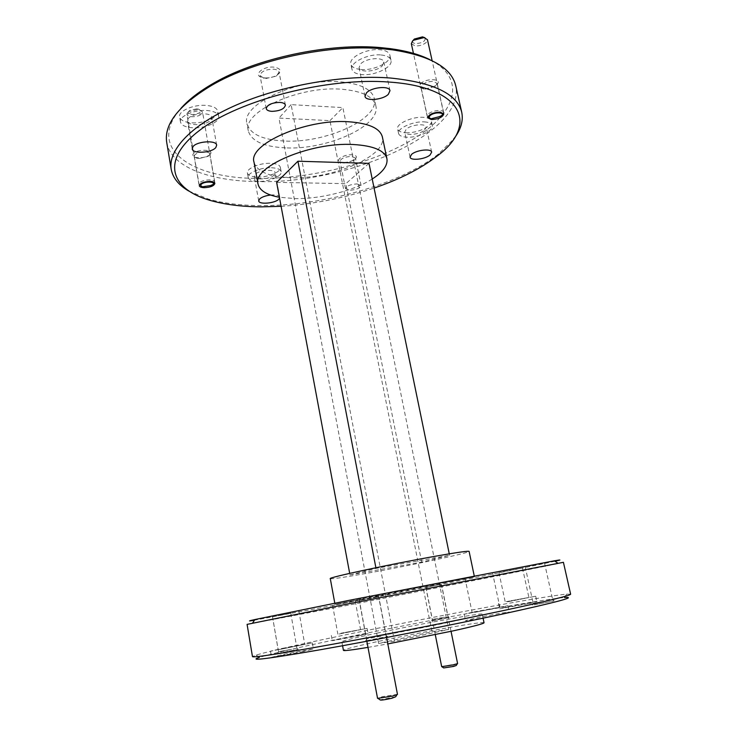 <?xml version="1.0" encoding="UTF-8"?>
<svg xmlns="http://www.w3.org/2000/svg" width="737" height="737" viewBox="0 0 737 737"><rect width="100%" height="100%" fill="white"/><g stroke="black" fill="none" stroke-linecap="round" stroke-linejoin="round"><path stroke-width="0.55" stroke-dasharray="3.69 2.76" d="M442.274 582.792L334.985 604.248L370.886 597.624L474.444 576.887L442.274 582.792M330.296 578.637C331.733 579.171 343.737 577.421 366.289 573.395C408.805 565.832 470.363 552.75 469.11 551.396M444.3 617.182L432.352 619.375L444.3 617.182M429.542 586.56L441.343 584.201L429.542 586.56M291.603 649.306L278.522 651.701L291.603 649.306M277.877 615.745L290.774 613.175L277.877 615.745M381.038 636.243L366.556 638.859L381.038 636.243M363.995 597.661L378.256 594.796L363.995 597.661M548.89 600.489L533.192 603.327L548.89 600.489M529.037 566.034L544.496 562.93L529.037 566.034M279.341 649.527L304.74 644.359L279.341 649.527M297.555 611.176L272.377 616.049L297.555 611.176M474.554 612.392L499.861 607.288L474.554 612.392M489.967 573.054L464.936 577.919L489.967 573.054M507.498 601.825L528.908 597.532L507.498 601.825M520.129 568.43L498.931 572.557L520.129 568.43M339.14 634.004L360.577 629.674L339.14 634.004M353.88 601.318L332.617 605.446L353.88 601.318M554.998 561.235C528.945 567.048 415.456 589.618 334.183 605.252L254.477 620.195M563.418 562.313C562.349 563.077 426.686 589.987 333.502 608.043L247.088 624.377M432.73 620.757L449.229 617.459L432.73 620.757M278.337 653.304L298.264 649.288L278.337 653.304M366.685 640.674L387.505 636.492L366.685 640.674M534.343 604.819L554.16 600.876L534.343 604.819M570.631 594.197L566.615 594.142C541.935 596.408 422.983 618.61 338.661 636.261C296.707 645.013 269.198 651.278 256.163 655.055L252.469 656.621M301.571 651.877L313.437 648.984L283.754 654.355L271.538 657.321L301.571 651.877M282.713 648.311L312.35 642.857L270.488 651.167L282.713 648.311M500.018 614.418L509.184 612.115C509.654 611.517 488.401 615.331 475.052 618.214L465.544 620.591C464.826 621.227 486.484 617.357 500.018 614.418M473.753 611.94L507.811 605.74L464.227 614.225L473.753 611.94M529.442 603.446L536.886 601.632L507.332 606.984L499.649 608.845L529.442 603.446M506.19 601.641L535.698 596.215L506.19 601.641M358.707 635.865L368.067 633.636L341.894 638.417L332.295 640.702L358.707 635.865M340.945 633.24L367.072 628.394L340.945 633.24M256.163 655.055L259.369 657.386C272.045 653.572 299.019 647.335 340.291 638.666C423.278 621.18 540.516 599.411 564.524 597.514L566.615 594.142M484.043 622.783C484.596 620.803 421.886 631.95 379.168 641.227C356.496 646.137 344.584 649.186 343.433 650.366M367.993 647.39L387.809 643.917M377.602 633C354.948 637.8 343.027 640.693 341.839 641.66C338.9 643.604 405.636 631.572 450.233 621.982C471.201 617.468 481.86 614.851 482.228 614.114C482.873 612.548 420.302 623.926 377.602 633M372.213 179.008C353.871 190.717 320.954 199.008 295.132 198.603L279.415 197.258M254.007 162.149C257.001 171.785 269.392 176.981 291.17 177.718C332.359 179.377 387.33 155.958 382.374 136.962M424.788 89.214L435.816 85.833L437.023 83.336L433.301 81.42C428.879 81.356 425.166 82.498 422.172 84.847L421.011 87.288L424.788 89.214M199.276 158.464L208.147 156.327L209.741 153.978C209.382 152.725 207.723 152.015 204.766 151.85C200.169 151.914 196.816 152.946 194.725 154.945L194.255 156.327L196.558 158.087L199.276 158.464M344.142 163.043L354.211 160.27L355.501 158.114L351.411 156.391C344.723 156.815 340.927 158.455 340.015 161.311L342.032 162.776L344.142 163.043M356.984 183.909L361.056 185.494C360.107 188.202 356.293 189.796 349.614 190.275L345.496 188.69C346.436 185.982 350.268 184.388 356.984 183.909M265.698 78.546L276.301 76.132L279.083 72.125C278.641 70.466 276.78 69.49 273.491 69.167C265.412 69.416 260.926 71.553 260.032 75.579L264.104 78.343L265.698 78.546M424.623 130.081L426.198 127.086C425.866 123.07 410.942 124.627 406.216 129.196L404.733 132.107C405.12 136.105 419.777 134.595 424.623 130.081M382.31 65.805L383.885 62.046C383.369 56.602 365.653 58.094 360.513 64.055L359.048 67.684C359.647 73.12 377.003 71.682 382.31 65.805M210.975 119.799L211.759 117.376C211.482 111.895 191.924 112.954 188.165 118.703L187.456 121.015C187.843 126.497 207.033 125.456 210.975 119.799M274.284 174.899L275.177 172.808C274.993 168.745 258.788 170.054 255.076 174.466L254.237 176.484C254.495 180.537 270.433 179.257 274.284 174.899M270.599 195.029C275.96 194.623 279.01 195.342 279.738 197.212L279.59 198.198M188.783 191.04L208.322 199.073C223.182 203.255 240.391 205.43 259.94 205.577C322.456 206.259 399.822 184.637 438.626 153.886L453.679 139.063M436.645 84.7C443.517 78.905 426.778 77.625 420.781 83.548C418.487 86.026 419.132 87.675 422.716 88.504C427.488 88.984 431.91 87.887 436 85.234L436.645 84.7M210.211 154.273C214.845 149.344 197.009 148.727 193.334 153.738C192.173 155.369 192.891 156.585 195.471 157.396C200.243 158.317 204.739 157.635 208.94 155.35L210.211 154.273M343.396 162.453C347.984 162.407 351.835 161.339 354.948 159.256C357.629 156.751 356.561 155.267 351.742 154.788C343.368 154.309 334.11 160.712 340.964 162.14L343.396 162.453M264.887 77.929C269.401 78.122 273.455 77.201 277.048 75.165C282.133 71.13 281.055 68.458 273.832 67.141C262.188 65.989 252.192 76.022 263.054 77.698L264.887 77.929M166.719 142.398C170.763 166.608 208.792 180.805 255.546 181.532C345.57 184.858 465.885 133.729 455.724 85.704M285.495 147.861C263.782 146.783 251.372 141.117 248.277 130.854C241.939 111.96 299.176 85.428 341.959 89.26C362.134 91.066 373.429 96.584 375.852 105.824C381.066 126.027 326.583 150.164 285.495 147.861M284.196 141.016C262.501 139.873 250.092 134.088 246.959 123.687C240.584 104.525 297.693 77.818 340.448 81.825C360.605 83.705 371.909 89.324 374.359 98.694C379.629 119.164 325.257 143.466 284.196 141.016M405.811 132.724C416.829 133.498 432.997 126.202 431.357 121.052C430.749 118.887 428.086 117.644 423.379 117.312C412.241 116.428 395.88 123.908 397.612 128.957C398.266 131.177 400.992 132.43 405.811 132.724M424.383 121.891C429.091 122.213 431.744 123.438 432.352 125.576C433.982 130.689 417.787 137.948 406.769 137.202C401.951 136.916 399.224 135.682 398.579 133.48C396.847 128.487 413.236 121.034 424.383 121.891M361.01 69.499C373.871 70.826 391.9 62.009 389.882 55.164C389.072 52.17 385.792 50.365 380.043 49.748C367.017 48.246 348.73 57.329 350.867 64.027C351.733 67.122 355.114 68.946 361.01 69.499M381.158 54.98C386.907 55.588 390.186 57.366 390.988 60.333C392.996 67.122 374.94 75.893 362.07 74.603C356.174 74.059 352.793 72.263 351.927 69.195C349.808 62.562 368.122 53.525 381.158 54.98M192.117 122.83C204.471 123.623 219.248 117.026 217.793 111.232C216.89 107.897 212.818 105.944 205.577 105.373C193.094 104.451 178.068 111.223 179.598 116.934C180.583 120.371 184.757 122.342 192.117 122.83M206.471 110.467C213.721 111.011 217.784 112.936 218.686 116.243C220.133 121.992 205.328 128.56 192.974 127.796C185.604 127.326 181.431 125.382 180.464 121.974C178.934 116.317 193.978 109.573 206.471 110.467M257.342 177.083C268.019 177.497 281.589 171.785 280.336 167.29C279.655 164.895 276.421 163.559 270.636 163.282C259.839 162.785 246.094 168.626 247.42 173.057C248.148 175.507 251.455 176.852 257.342 177.083M271.465 167.75C277.25 168.018 280.484 169.326 281.166 171.703C282.409 176.152 268.83 181.836 258.143 181.449C252.257 181.238 248.949 179.911 248.222 177.479C246.904 173.094 260.668 167.271 271.465 167.75M429.901 59.66C467.857 79.154 455.263 113.452 414.443 138.409C373.438 163.559 309.715 179.367 256.071 178.4C191.104 178.078 146.037 148.174 180.786 108.542M349.983 574.934L376.017 568.402L449.579 555.32L421.656 562.119L349.983 574.934L349.688 573.377M376.017 568.402L375.888 567.72M449.266 553.837L449.579 555.32M421.656 562.119L345.865 183.679L276.624 182.352M368.988 163.338L345.865 183.679M448.667 629.481L431.983 631.849L378.597 643.41L394.47 641.254L448.667 629.481L342.88 107.611L291.124 104.636L394.47 641.254M281.101 206.323C312.893 204.296 343.884 198.216 374.074 188.073M378.597 643.41L278.954 118.067L329.936 120.647L431.983 631.849M329.936 120.647L342.88 107.611M291.124 104.636L278.954 118.067M214.218 183.218L213.269 184.01C209.446 186.065 205.374 186.691 201.054 185.899L198.926 184.278L199.414 182.942C201.929 179.607 214.624 178.704 214.734 181.836L214.218 183.218M187.364 112.789L186.912 114.299C187.299 115.7 189.004 116.51 192.016 116.722C196.595 116.732 199.939 115.672 202.039 113.544L202.528 111.987L199.773 109.914L197.47 109.573L188.829 111.527L187.364 112.789M196.668 108.855L189.759 110.412C187.161 112.595 188.009 113.986 192.311 114.585C200.16 113.618 202.224 111.794 198.511 109.122L196.668 108.855M442.338 114.705L441.97 115C438.229 117.404 434.176 118.39 429.818 117.957L427.22 116.28L428.437 113.922C432.131 110.384 443.315 109.196 443.6 112.291L442.338 114.705M411.338 43.75L415.189 45.924C419.602 46.062 423.296 44.883 426.281 42.405L427.46 39.706M412.748 40.83C412.259 42.368 413.245 43.29 415.705 43.612C422.725 43.032 425.811 41.079 424.973 37.762M457.594 663.586L441.684 666.681M427.294 588.596L441.795 585.777L427.294 588.596M428.308 586.735L439.74 584.505L428.308 586.735M456.24 665.493L443.674 667.934M397.473 694.392L382.586 696.631L377.556 698.354M360.402 600.342L378.79 596.767L360.402 600.342M372.443 595.883L361.112 598.14L372.443 595.883M395.695 696.76L380.071 699.874M334.985 604.248L334.791 603.198M441.343 584.201L447.866 616.344M290.774 613.175L296.882 648.053M378.256 594.796L385.948 635.036M544.496 562.93L552.649 599.568M298.835 610.881L304.74 644.359M492.463 572.511L499.861 607.288M522.441 567.932L528.908 597.532M355.216 601.014L360.577 629.674M447.718 616.399L449.229 617.459M296.679 648.145L298.264 649.288M385.663 635.156L387.505 636.492M552.409 599.669L554.16 600.876M312.35 642.857L313.437 648.984M507.811 605.74L509.184 612.115M535.698 596.215L536.886 601.632M367.072 628.394L368.067 633.636M342.585 645.741L341.839 641.66M443.812 113.857L437.023 83.336M214.872 183.338L209.741 153.978M361.056 185.494L355.501 158.114M285.403 105.115L279.083 72.125M431.67 152.135L426.198 127.086M389.974 90.688L383.885 62.046M216.66 145.161L211.759 117.376M279.738 197.212L275.177 172.808M210.552 200.51L208.322 199.073M354.211 160.27L354.948 159.256M276.301 76.132L277.048 75.165M248.277 130.854L246.959 123.687M432.352 125.576L431.357 121.052M390.988 60.333L389.882 55.164M218.686 116.243L217.793 111.232M281.166 171.703L280.336 167.29M474.444 576.887L474.223 575.837M425.922 587.223L432.352 619.375M272.524 616.74L278.522 651.701M358.993 598.573L366.556 638.859M525.186 566.735L533.192 603.327M272.377 616.049L278.135 649.638M464.936 577.919L472.15 612.677M498.931 572.557L505.26 602.12M332.617 605.446L337.859 634.161M432.508 619.375L431.532 620.923M278.743 651.711L277.637 653.397M366.869 638.868L365.644 640.803M533.459 603.327L532.363 605.086M270.488 651.167L271.538 657.321M464.227 614.225L465.544 620.591M498.498 603.437L499.649 608.845M331.337 635.451L332.295 640.702M483.085 618.177L482.228 614.114M427.69 117.782L421.011 87.288M199.303 185.742L194.255 156.327M345.496 188.69L340.015 161.311M266.223 108.606L260.032 75.579M410.085 157.138L404.733 132.107M364.99 96.307L359.048 67.684M192.237 148.883L187.456 121.015M258.705 200.925L254.237 176.484M437.105 156.06L438.626 153.886M435.263 86.284L436 85.234M423.821 89.103L422.716 88.504M208.147 156.327L208.94 155.35M196.558 158.087L195.471 157.396M342.032 162.776L340.964 162.14M264.104 78.343L263.054 77.698M375.852 105.824L374.359 98.694M398.579 133.48L397.612 128.957M351.927 69.195L350.867 64.027M180.464 121.974L179.598 116.934M248.222 177.479L247.42 173.057M198.926 184.278L186.912 114.299M189.759 110.412L188.829 111.527M212.247 185.291L213.269 184.01M202.463 186.811L201.054 185.899M214.734 181.836L202.528 111.987M198.511 109.122L199.773 109.914M427.22 116.28L413.568 53.939M441.002 116.391L441.97 115M431.265 118.758L429.818 117.957M443.6 112.291L432.131 60.71M435.281 634.668L426.115 588.854M427.524 586.901L426.308 588.808M451.044 631.333L441.795 585.777M439.74 584.505L441.592 585.804M366.842 641.245L359.214 600.6M361.112 598.14L359.601 600.508M378.192 698.501L377.722 698.16M386.584 637.496L378.79 596.767M376.137 595.192L378.394 596.823M396.93 694.779L397.243 694.282"/><path stroke-width="1.11" d="M474.223 575.837L469.11 551.396C468.465 550.797 457.695 552.317 436.82 555.974C392.416 563.759 326.896 577.78 330.296 578.637L334.791 603.198M254.477 620.195C247.696 621.346 247.835 621.134 254.901 619.55L349.191 600.323L554.362 560.802C561.511 559.595 561.723 559.733 554.998 561.235M247.088 624.377L348.638 603.796L563.418 562.313L570.631 594.197C570.622 595.468 548.319 600.895 503.721 610.503C455.586 620.784 386.4 634.446 334.331 643.945C280.935 653.581 253.648 657.8 252.469 656.621L247.088 624.377M564.524 597.514C577.744 596.611 557.089 602.12 502.551 614.041C449.911 625.381 372.185 640.61 320.116 649.776C267.614 658.85 247.365 661.384 259.369 657.386M342.585 645.741L343.433 650.366C343.801 651.011 351.991 650.025 367.993 647.39M387.809 643.917L452.085 631.102C473.062 626.478 483.712 623.695 484.043 622.783L483.085 618.177M279.415 197.258C266.748 194.964 259.617 190.561 258.014 184.047C251.999 167.124 310.194 141.928 353.189 144.507C373.456 145.705 384.705 150.459 386.934 158.75C387.911 165.364 383 172.117 372.213 179.008M386.934 158.75L382.374 136.962C380.062 128.284 368.795 123.217 348.564 121.762C305.652 118.657 247.853 144.415 254.007 162.149L258.014 184.047M440.1 112.088L443.812 113.857C442.744 117.22 438.616 119.118 431.449 119.56L427.69 117.782C428.75 114.428 432.886 112.531 440.1 112.088M209.907 181.385C212.873 181.495 214.522 182.15 214.872 183.338C214.135 185.881 210.616 187.336 204.315 187.695C201.33 187.594 199.663 186.94 199.303 185.742C200.031 183.191 203.569 181.744 209.907 181.385M279.82 102.388C283.109 102.646 284.979 103.558 285.403 105.115C284.464 108.929 279.959 111.011 271.889 111.351C268.554 111.103 266.674 110.191 266.223 108.606C267.163 104.792 271.695 102.719 279.82 102.388M411.605 154.355C416.405 149.961 431.385 148.321 431.67 152.135L430.058 155C425.138 159.349 410.435 160.942 410.085 157.138L411.605 154.355M366.501 92.844C371.724 87.104 389.523 85.501 389.974 90.688L388.353 94.281C382.964 99.928 365.524 101.476 364.99 96.307L366.501 92.844M192.974 146.672C196.797 141.163 216.438 139.956 216.66 145.161L215.849 147.483C211.841 152.909 192.569 154.097 192.237 148.883L192.974 146.672M279.59 198.198L278.816 199.211C274.919 203.384 258.927 204.775 258.705 200.925L259.562 198.999C261.856 196.991 265.532 195.674 270.599 195.029M374.074 188.073C399.795 179.294 420.809 168.626 437.105 156.06C477.944 125.99 465.148 87.288 389.283 82.065C327.32 77.136 239.101 100.002 199.745 130.246C159.828 160.436 170.551 189.4 210.552 200.51C225.135 204.61 242.04 206.728 261.276 206.857L281.101 206.323M453.679 139.063C460.8 129.887 463.49 120.96 461.74 112.3C457.198 93.765 433.338 82.332 390.149 78.002C343.884 74.465 281.414 85.363 236.374 104.995C191.242 124.664 167.815 150.145 171.205 169.307C172.863 177.986 178.713 185.227 188.783 191.04M461.74 112.3L455.724 85.704C451.477 67.721 430.417 55.772 392.563 49.849L383.94 48.909C330.821 43.594 255.619 59.577 211.657 85.345C178.842 105.133 163.863 124.148 166.719 142.398L171.205 169.307M180.786 108.542C188.368 99.873 199.174 91.508 213.186 83.447C256.31 58.149 329.881 42.516 381.969 47.739L390.426 48.67C406.455 50.844 419.611 54.51 429.901 59.66M375.888 567.72L297.923 161.219L368.988 163.338L449.266 553.837M349.688 573.377L276.624 182.352L297.923 161.219M213.002 184.665L212.247 185.291L202.463 186.811C200.786 186.277 200.353 185.494 201.155 184.453C203.78 181.127 216.263 181.366 213.002 184.665M432.131 60.71L427.46 39.706L424.07 37.587L413.485 40.249L412.462 41.106L411.338 43.75L413.568 53.939M424.973 37.762L422.467 36.887L414.341 39.052L412.748 40.83M441.297 116.16L431.265 118.758C428.934 118.206 428.565 117.128 430.168 115.534C434.425 111.582 446.143 112.273 441.297 116.16M435.281 634.668L441.684 666.681L454.001 664.728L457.594 663.586L451.044 631.333M442.025 666.764L443.674 667.934L453.458 666.46L456.24 665.493L457.318 663.788M366.842 641.245L377.556 698.354L392.517 696.096L397.473 694.392L386.584 637.496M378.192 698.501L380.071 699.874C380.513 700.426 384.465 699.883 391.909 698.234L395.695 696.76L396.93 694.779M254.901 619.55L252.551 623.124M213.186 83.447L211.657 85.345M554.362 560.802L557.9 563.215M390.426 48.67L392.563 49.849M414.341 39.052L413.485 40.249M422.798 36.933L424.07 37.587"/></g></svg>
